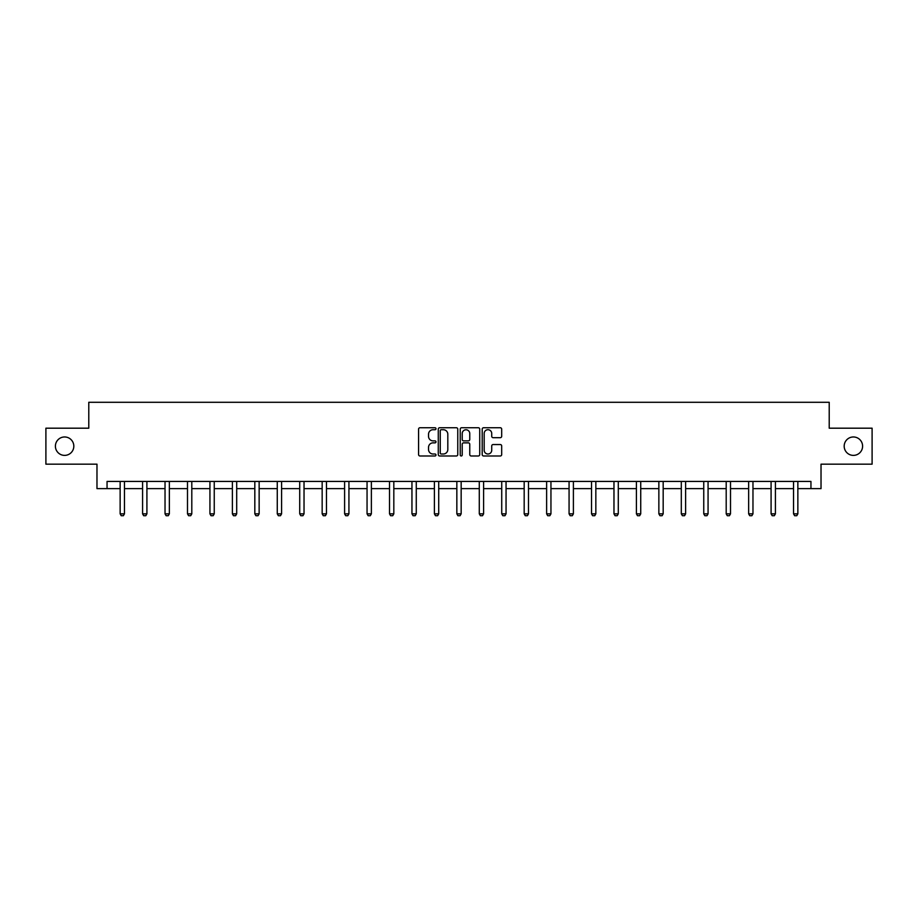 <?xml version="1.0" encoding="UTF-8"?>
<svg xmlns="http://www.w3.org/2000/svg" width="918" height="918" viewBox="0 0 918 918"><rect width="100%" height="100%" fill="white"/><g stroke="black" fill="none" stroke-linecap="round" stroke-linejoin="round"><path stroke-width="1.38" d="M435.981 428.729A0.987 0.987 0 0 0 434.994 427.742L419.985 427.742A1.411 1.411 0 0 0 418.574 429.154L418.574 454.571A1.411 1.411 0 0 0 419.985 455.982L434.994 455.982A0.987 0.987 0 0 0 435.981 454.995A0.987 0.987 0 0 0 434.994 454.008L433.044 454.008A4.521 4.521 0 0 1 428.534 449.487L428.534 447.376A4.521 4.521 0 0 1 433.044 442.855L434.994 442.855A0.987 0.987 0 0 0 435.981 441.868A0.987 0.987 0 0 0 434.994 440.869L433.044 440.869A4.521 4.521 0 0 1 428.534 436.36L428.534 434.237A4.521 4.521 0 0 1 433.044 429.716L434.994 429.716A0.987 0.987 0 0 0 435.981 428.729M844.181 446.182A9.214 9.214 0 0 0 853.396 455.385A9.214 9.214 0 0 0 862.599 446.182A9.214 9.214 0 0 0 853.396 436.968A9.214 9.214 0 0 0 844.181 446.182M55.401 446.182A9.214 9.214 0 0 0 64.604 455.385A9.214 9.214 0 0 0 73.819 446.182A9.214 9.214 0 0 0 64.604 436.968A9.214 9.214 0 0 0 55.401 446.182M500.276 437.691A1.411 1.411 0 0 0 501.687 436.279L501.687 429.154A1.411 1.411 0 0 0 500.276 427.742L483.614 427.742A1.411 1.411 0 0 0 482.202 429.154L482.202 454.571A1.411 1.411 0 0 0 483.614 455.982L500.276 455.982A1.411 1.411 0 0 0 501.687 454.571L501.687 445.964A1.411 1.411 0 0 0 500.276 444.541L493.138 444.541A1.411 1.411 0 0 0 491.727 445.964L491.727 450.233A3.775 3.775 0 0 1 487.951 454.008A3.775 3.775 0 0 1 484.176 450.233L484.176 433.491A3.775 3.775 0 0 1 487.951 429.716A3.775 3.775 0 0 1 491.727 433.491L491.727 436.279A1.411 1.411 0 0 0 493.138 437.691L500.276 437.691M107.05 488.628L107.05 481.434L810.95 481.434L810.95 488.628L821.025 488.628L821.025 464.164L872.1 464.164L872.1 428.19L829.218 428.19L829.218 402.291L88.782 402.291L88.782 428.19L45.9 428.19L45.9 464.164L96.975 464.164L96.975 488.628L120.143 488.628M457.761 429.154A1.411 1.411 0 0 0 456.349 427.742L439.688 427.742A1.411 1.411 0 0 0 438.276 429.154L438.276 454.571A1.411 1.411 0 0 0 439.688 455.982L456.349 455.982A1.411 1.411 0 0 0 457.761 454.571L457.761 429.154M461.651 427.742L478.312 427.742A1.411 1.411 0 0 1 479.724 429.154L479.724 454.571A1.411 1.411 0 0 1 478.312 455.982L471.186 455.982A1.411 1.411 0 0 1 469.764 454.571L469.764 444.266A1.411 1.411 0 0 0 468.352 442.855L463.624 442.855A1.411 1.411 0 0 0 462.213 444.266L462.213 454.995A0.987 0.987 0 0 1 461.226 455.982A0.987 0.987 0 0 1 460.239 454.995L460.239 429.154A1.411 1.411 0 0 1 461.651 427.742M124.458 488.628L142.588 488.628M146.914 488.628L165.033 488.628M169.36 488.628L187.49 488.628M191.805 488.628L209.935 488.628M214.25 488.628L232.38 488.628M236.695 488.628L254.825 488.628M259.14 488.628L277.27 488.628M281.585 488.628L299.716 488.628M304.03 488.628L322.161 488.628M326.475 488.628L344.606 488.628M348.932 488.628L367.051 488.628M371.377 488.628L389.507 488.628M393.822 488.628L411.952 488.628M416.267 488.628L434.398 488.628M438.712 488.628L456.843 488.628M461.157 488.628L479.288 488.628M483.602 488.628L501.733 488.628M506.047 488.628L524.178 488.628M528.493 488.628L546.623 488.628M550.949 488.628L569.068 488.628M573.394 488.628L591.525 488.628M595.839 488.628L613.97 488.628M618.284 488.628L636.415 488.628M640.73 488.628L658.86 488.628M663.175 488.628L681.305 488.628M685.62 488.628L703.75 488.628M708.065 488.628L726.195 488.628M730.51 488.628L748.64 488.628M752.967 488.628L771.086 488.628M775.412 488.628L793.542 488.628M797.857 488.628L810.95 488.628M441.237 429.716A0.987 0.987 0 0 0 440.25 430.703L440.25 453.022A0.987 0.987 0 0 0 441.237 454.008L443.291 454.008A4.521 4.521 0 0 0 447.812 449.487L447.812 434.237A4.521 4.521 0 0 0 443.291 429.716L441.237 429.716M469.764 433.56A3.775 3.775 0 0 0 465.988 429.785A3.775 3.775 0 0 0 462.213 433.56L462.213 439.458A1.411 1.411 0 0 0 463.624 440.869L468.352 440.869A1.411 1.411 0 0 0 469.764 439.458L469.764 433.56M124.63 481.434L124.527 481.743A1.434 1.434 0 0 0 124.458 482.179L124.458 513.839L123.379 515.709L121.222 515.709L120.143 513.839L120.143 482.179A1.434 1.434 0 0 0 120.074 481.743L119.983 481.434M120.143 513.839L124.458 513.839M147.075 481.434L146.972 481.743A1.434 1.434 0 0 0 146.914 482.179L146.914 513.839L145.824 515.709L143.667 515.709L142.588 513.839L142.588 482.179A1.434 1.434 0 0 0 142.519 481.743L142.428 481.434M142.588 513.839L146.914 513.839M169.52 481.434L169.428 481.743A1.434 1.434 0 0 0 169.36 482.179L169.36 513.839L168.281 515.709L166.112 515.709L165.033 513.839L165.033 482.179A1.434 1.434 0 0 0 164.976 481.743L164.873 481.434M165.033 513.839L169.36 513.839M191.965 481.434L191.873 481.743A1.434 1.434 0 0 0 191.805 482.179L191.805 513.839L190.726 515.709L188.569 515.709L187.49 513.839L187.49 482.179A1.434 1.434 0 0 0 187.421 481.743L187.318 481.434M187.49 513.839L191.805 513.839M214.41 481.434L214.319 481.743A1.434 1.434 0 0 0 214.25 482.179L214.25 513.839L213.171 515.709L211.014 515.709L209.935 513.839L209.935 482.179A1.434 1.434 0 0 0 209.866 481.743L209.763 481.434M209.935 513.839L214.25 513.839M236.867 481.434L236.764 481.743A1.434 1.434 0 0 0 236.695 482.179L236.695 513.839L235.616 515.709L233.459 515.709L232.38 513.839L232.38 482.179A1.434 1.434 0 0 0 232.311 481.743L232.208 481.434M232.38 513.839L236.695 513.839M259.312 481.434L259.209 481.743A1.434 1.434 0 0 0 259.14 482.179L259.14 513.839L258.061 515.709L255.904 515.709L254.825 513.839L254.825 482.179A1.434 1.434 0 0 0 254.756 481.743L254.653 481.434M254.825 513.839L259.14 513.839M281.757 481.434L281.654 481.743A1.434 1.434 0 0 0 281.585 482.179L281.585 513.839L280.506 515.709L278.349 515.709L277.27 513.839L277.27 482.179A1.434 1.434 0 0 0 277.202 481.743L277.098 481.434M277.27 513.839L281.585 513.839M304.202 481.434L304.099 481.743A1.434 1.434 0 0 0 304.03 482.179L304.03 513.839L302.951 515.709L300.794 515.709L299.716 513.839L299.716 482.179A1.434 1.434 0 0 0 299.647 481.743L299.555 481.434M299.716 513.839L304.03 513.839M326.647 481.434L326.544 481.743A1.434 1.434 0 0 0 326.475 482.179L326.475 513.839L325.397 515.709L323.239 515.709L322.161 513.839L322.161 482.179A1.434 1.434 0 0 0 322.092 481.743L322 481.434M322.161 513.839L326.475 513.839M349.092 481.434L348.989 481.743A1.434 1.434 0 0 0 348.932 482.179L348.932 513.839L347.842 515.709L345.684 515.709L344.606 513.839L344.606 482.179A1.434 1.434 0 0 0 344.537 481.743L344.445 481.434M344.606 513.839L348.932 513.839M371.538 481.434L371.446 481.743A1.434 1.434 0 0 0 371.377 482.179L371.377 513.839L370.298 515.709L368.141 515.709L367.051 513.839L367.051 482.179A1.434 1.434 0 0 0 366.993 481.743L366.89 481.434M367.051 513.839L371.377 513.839M393.983 481.434L393.891 481.743A1.434 1.434 0 0 0 393.822 482.179L393.822 513.839L392.743 515.709L390.586 515.709L389.507 513.839L389.507 482.179A1.434 1.434 0 0 0 389.439 481.743L389.335 481.434M389.507 513.839L393.822 513.839M416.428 481.434L416.336 481.743A1.434 1.434 0 0 0 416.267 482.179L416.267 513.839L415.188 515.709L413.031 515.709L411.952 513.839L411.952 482.179A1.434 1.434 0 0 0 411.884 481.743L411.78 481.434M411.952 513.839L416.267 513.839M438.884 481.434L438.781 481.743A1.434 1.434 0 0 0 438.712 482.179L438.712 513.839L437.634 515.709L435.476 515.709L434.398 513.839L434.398 482.179A1.434 1.434 0 0 0 434.329 481.743L434.225 481.434M434.398 513.839L438.712 513.839M461.329 481.434L461.226 481.743A1.434 1.434 0 0 0 461.157 482.179L461.157 513.839L460.079 515.709L457.921 515.709L456.843 513.839L456.843 482.179A1.434 1.434 0 0 0 456.774 481.743L456.671 481.434M456.843 513.839L461.157 513.839M483.775 481.434L483.671 481.743A1.434 1.434 0 0 0 483.602 482.179L483.602 513.839L482.524 515.709L480.366 515.709L479.288 513.839L479.288 482.179A1.434 1.434 0 0 0 479.219 481.743L479.116 481.434M479.288 513.839L483.602 513.839M506.22 481.434L506.116 481.743A1.434 1.434 0 0 0 506.047 482.179L506.047 513.839L504.969 515.709L502.812 515.709L501.733 513.839L501.733 482.179A1.434 1.434 0 0 0 501.664 481.743L501.572 481.434M501.733 513.839L506.047 513.839M528.665 481.434L528.561 481.743A1.434 1.434 0 0 0 528.493 482.179L528.493 513.839L527.414 515.709L525.257 515.709L524.178 513.839L524.178 482.179A1.434 1.434 0 0 0 524.109 481.743L524.017 481.434M524.178 513.839L528.493 513.839M551.11 481.434L551.007 481.743A1.434 1.434 0 0 0 550.949 482.179L550.949 513.839L549.859 515.709L547.702 515.709L546.623 513.839L546.623 482.179A1.434 1.434 0 0 0 546.554 481.743L546.462 481.434M546.623 513.839L550.949 513.839M573.555 481.434L573.463 481.743A1.434 1.434 0 0 0 573.394 482.179L573.394 513.839L572.316 515.709L570.158 515.709L569.068 513.839L569.068 482.179A1.434 1.434 0 0 0 569.011 481.743L568.908 481.434M569.068 513.839L573.394 513.839M596 481.434L595.908 481.743A1.434 1.434 0 0 0 595.839 482.179L595.839 513.839L594.761 515.709L592.603 515.709L591.525 513.839L591.525 482.179A1.434 1.434 0 0 0 591.456 481.743L591.353 481.434M591.525 513.839L595.839 513.839M618.445 481.434L618.353 481.743A1.434 1.434 0 0 0 618.284 482.179L618.284 513.839L617.206 515.709L615.049 515.709L613.97 513.839L613.97 482.179A1.434 1.434 0 0 0 613.901 481.743L613.798 481.434M613.97 513.839L618.284 513.839M640.902 481.434L640.798 481.743A1.434 1.434 0 0 0 640.73 482.179L640.73 513.839L639.651 515.709L637.494 515.709L636.415 513.839L636.415 482.179A1.434 1.434 0 0 0 636.346 481.743L636.243 481.434M636.415 513.839L640.73 513.839M663.347 481.434L663.244 481.743A1.434 1.434 0 0 0 663.175 482.179L663.175 513.839L662.096 515.709L659.939 515.709L658.86 513.839L658.86 482.179A1.434 1.434 0 0 0 658.791 481.743L658.688 481.434M658.86 513.839L663.175 513.839M685.792 481.434L685.689 481.743A1.434 1.434 0 0 0 685.62 482.179L685.62 513.839L684.541 515.709L682.384 515.709L681.305 513.839L681.305 482.179A1.434 1.434 0 0 0 681.236 481.743L681.133 481.434M681.305 513.839L685.62 513.839M708.237 481.434L708.134 481.743A1.434 1.434 0 0 0 708.065 482.179L708.065 513.839L706.986 515.709L704.829 515.709L703.75 513.839L703.75 482.179A1.434 1.434 0 0 0 703.681 481.743L703.59 481.434M703.75 513.839L708.065 513.839M730.682 481.434L730.579 481.743A1.434 1.434 0 0 0 730.51 482.179L730.51 513.839L729.431 515.709L727.274 515.709L726.195 513.839L726.195 482.179A1.434 1.434 0 0 0 726.127 481.743L726.035 481.434M726.195 513.839L730.51 513.839M753.127 481.434L753.024 481.743A1.434 1.434 0 0 0 752.967 482.179L752.967 513.839L751.888 515.709L749.719 515.709L748.64 513.839L748.64 482.179A1.434 1.434 0 0 0 748.572 481.743L748.48 481.434M748.64 513.839L752.967 513.839M775.572 481.434L775.48 481.743A1.434 1.434 0 0 0 775.412 482.179L775.412 513.839L774.333 515.709L772.176 515.709L771.086 513.839L771.086 482.179A1.434 1.434 0 0 0 771.028 481.743L770.925 481.434M771.086 513.839L775.412 513.839M798.017 481.434L797.926 481.743A1.434 1.434 0 0 0 797.857 482.179L797.857 513.839L796.778 515.709L794.621 515.709L793.542 513.839L793.542 482.179A1.434 1.434 0 0 0 793.473 481.743L793.37 481.434M793.542 513.839L797.857 513.839"/></g></svg>
